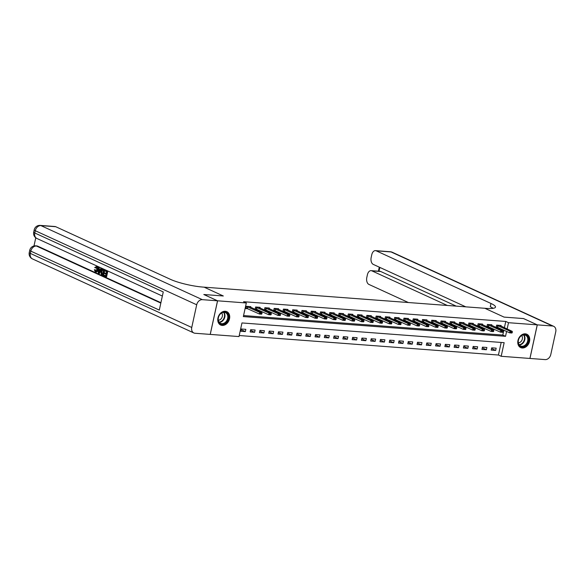 <?xml version="1.0" encoding="UTF-8"?>
<svg xmlns="http://www.w3.org/2000/svg" width="585" height="585" viewBox="0 0 585 585"><rect width="100%" height="100%" fill="white"/><g stroke="black" fill="none" stroke-linecap="round" stroke-linejoin="round"><path stroke-width="0.88" d="M225.283 311.264A7.364 5.653 -65.4 0 1 226.812 311.651A7.364 5.653 -65.4 0 1 229.254 319.754A7.364 5.653 -65.4 0 1 222.198 325.428A7.364 5.653 -65.4 0 1 220.669 325.033A7.364 5.653 -65.4 0 1 218.227 316.931A7.364 5.653 -65.4 0 1 225.283 311.264M525.301 333.838A7.364 5.653 -65.4 0 1 526.829 334.225A7.364 5.653 -65.4 0 1 529.271 342.327A7.364 5.653 -65.4 0 1 522.215 347.995A7.364 5.653 -65.4 0 1 520.687 347.607A7.364 5.653 -65.4 0 1 518.237 339.505A7.364 5.653 -65.4 0 1 525.301 333.838M523.553 318.576L504.051 317.099L523.516 318.562L537.242 324.858L529.922 358.451L501.184 356.287L504.153 342.671L241.963 322.942L238.994 336.565L210.249 334.401L217.576 300.807L246.314 302.971L243.345 316.587L505.535 336.317L506.603 331.417M239.221 335.527L498.435 355.029L501.184 356.287M498.435 355.029L501.177 342.444M496.16 348.17L491.714 347.834L491.217 350.101L495.671 350.437L496.16 348.17M486.888 347.468L482.442 347.139L481.945 349.406L486.398 349.742L486.888 347.468M477.623 346.773L473.17 346.437L472.673 348.711L477.126 349.04L477.623 346.773M468.351 346.079L463.898 345.742L463.408 348.009L467.854 348.346L468.351 346.079M459.079 345.377L454.625 345.04L454.135 347.314L458.581 347.651L459.079 345.377M449.806 344.682L445.353 344.346L444.863 346.612L449.309 346.949L449.806 344.682M440.534 343.98L436.088 343.651L435.591 345.918L440.044 346.254L440.534 343.98M431.262 343.285L426.816 342.949L426.319 345.223L430.772 345.552L431.262 343.285M421.99 342.591L417.544 342.254L417.047 344.521L421.5 344.858L421.99 342.591M412.725 341.889L408.272 341.552L407.774 343.826L412.228 344.163L412.725 341.889M403.453 341.194L398.999 340.858L398.509 343.124L402.955 343.461L403.453 341.194M394.18 340.492L389.727 340.163L389.237 342.43L393.683 342.766L394.18 340.492M384.908 339.797L380.462 339.461L379.965 341.735L384.411 342.064L384.908 339.797M375.636 339.103L371.19 338.766L370.693 341.033L375.146 341.369L375.636 339.103M366.364 338.401L361.918 338.071L361.42 340.338L365.874 340.675L366.364 338.401M357.099 337.706L352.645 337.37L352.148 339.644L356.601 339.973L357.099 337.706M347.826 337.011L343.373 336.675L342.876 338.942L347.329 339.278L347.826 337.011M338.554 336.309L334.101 335.973L333.611 338.247L338.057 338.583L338.554 336.309M329.282 335.614L324.829 335.278L324.339 337.545L328.785 337.881L329.282 335.614M320.01 334.912L315.564 334.583L315.066 336.85L319.512 337.187L320.01 334.912M310.737 334.218L306.291 333.881L305.794 336.156L310.247 336.485L310.737 334.218M301.465 333.523L297.019 333.187L296.522 335.454L300.975 335.79L301.465 333.523M292.2 332.821L287.747 332.485L287.25 334.759L291.703 335.095L292.2 332.821M282.928 332.126L278.475 331.79L277.977 334.057L282.431 334.393L282.928 332.126M273.656 331.424L269.202 331.095L268.712 333.362L273.158 333.699L273.656 331.424M264.383 330.73L259.93 330.393L259.44 332.668L263.886 332.997L264.383 330.73M255.111 330.035L250.665 329.699L250.168 331.966L254.614 332.302L255.111 330.035M245.839 329.333L241.393 328.997L240.896 331.271L245.349 331.607L245.839 329.333M504.387 327.754L505.762 321.443L243.572 301.714L246.314 302.971M243.572 315.556L502.793 335.059L503.86 330.159M500.957 326.181L501.111 325.472L496.658 325.136L496.168 327.41L498.193 327.556M491.685 325.479L491.839 324.777L487.393 324.441L486.895 326.708L488.921 326.861M482.413 324.785L482.566 324.075L478.12 323.739L477.623 326.013L479.649 326.167M473.141 324.083L473.294 323.381L468.848 323.044L468.351 325.311L470.377 325.465M463.876 323.388L464.029 322.679L459.576 322.35L459.079 324.616L461.104 324.77M454.603 322.693L454.757 321.984L450.304 321.648L449.814 323.922L451.832 324.075M445.331 321.991L445.485 321.289L441.031 320.953L440.542 323.22L442.56 323.373M436.059 321.297L436.213 320.587L431.759 320.258L431.269 322.525L433.295 322.679M426.787 320.595L426.94 319.893L422.494 319.556L421.997 321.83L424.023 321.977M417.514 319.9L417.668 319.198L413.222 318.862L412.725 321.128L414.75 321.282M408.242 319.205L408.403 318.496L403.95 318.16L403.453 320.434L405.478 320.587M398.977 318.503L399.131 317.801L394.678 317.465L394.18 319.732L396.206 319.885M389.705 317.809L389.859 317.099L385.405 316.77L384.915 319.037L386.934 319.191M380.433 317.114L380.586 316.405L376.133 316.068L375.643 318.342L377.661 318.489M371.161 316.412L371.314 315.71L366.868 315.373L366.371 317.64L368.396 317.794M361.888 315.717L362.042 315.008L357.596 314.671L357.099 316.946L359.124 317.099M352.616 315.015L352.77 314.313L348.324 313.977L347.826 316.244L349.852 316.397M343.344 314.32L343.505 313.611L339.051 313.282L338.554 315.549L340.58 315.703M334.079 313.626L334.232 312.916L329.779 312.58L329.282 314.854L331.307 315.001M324.807 312.924L324.96 312.222L320.507 311.885L320.017 314.152L322.035 314.306M315.534 312.229L315.688 311.52L311.235 311.191L310.745 313.458L312.763 313.611M306.262 311.527L306.416 310.825L301.97 310.489L301.472 312.756L303.498 312.909M296.99 310.832L297.143 310.13L292.697 309.794L292.2 312.061L294.226 312.214M287.718 310.138L287.871 309.428L283.425 309.092L282.928 311.366L284.953 311.52M278.453 309.436L278.606 308.734L274.153 308.397L273.656 310.664L275.681 310.818M269.18 308.741L269.334 308.032L264.881 307.703L264.383 309.97L266.409 310.123M259.908 308.039L260.062 307.337L255.608 307.001L255.118 309.275L257.137 309.421M250.636 307.344L250.789 306.642L246.336 306.306L245.846 308.573L247.872 308.726M217.576 300.807L203.851 294.511L223.316 295.981L204.106 287.162L486.172 308.383A23.597 4.139 12.3 0 0 495.495 307.11A23.597 4.139 12.3 0 0 490.983 303.476L376.235 250.833A5.66 3.488 -85.7 0 0 375.475 250.629A5.66 3.488 -85.7 0 0 371.76 254.767L371.175 257.444A5.66 3.488 -85.7 0 0 373.281 264.405L465.792 306.847M505.762 321.443L508.504 322.701L537.242 324.858M504.051 317.099L484.833 308.28L504.051 317.099M507.129 329.011L508.504 322.701M502.793 335.059L505.535 336.317M491.554 348.55L495.671 350.437M241.232 329.721L245.349 331.607M250.504 330.415L254.614 332.302M259.777 331.11L263.886 332.997M269.049 331.812L273.158 333.699M278.321 332.507L282.431 334.393M287.593 333.209L291.703 335.095M296.858 333.903L300.975 335.79M306.13 334.598L310.247 336.485M315.403 335.3L319.512 337.187M324.675 335.995L328.785 337.881M333.947 336.697L338.057 338.583M343.219 337.391L347.329 339.278M352.492 338.086L356.601 339.973M361.757 338.788L365.874 340.675M371.029 339.483L375.146 341.369M380.301 340.177L384.411 342.064M389.573 340.88L393.683 342.766M398.846 341.574L402.955 343.461M408.118 342.276L412.228 344.163M417.39 342.971L421.5 344.858M426.655 343.666L430.772 345.552M435.927 344.368L440.044 346.254M445.2 345.062L449.309 346.949M454.472 345.764L458.581 347.651M463.744 346.459L467.854 348.346M473.016 347.154L477.126 349.04M482.281 347.856L486.398 349.742M512.233 332.616L511.18 332.258L512.233 332.616L511.926 333.011L509.703 332.843L496.292 326.832M511.122 332.529L509.703 332.843L510.054 331.205L496.65 325.202M499.531 325.355L512.284 331.373L510.054 331.205L511.18 332.258M512.292 332.339L512.284 331.373M502.961 331.914L501.908 331.556L502.961 331.914L502.654 332.309L500.431 332.141L487.02 326.137M501.85 331.834L500.431 332.141L500.789 330.51L487.378 324.499M490.259 324.653L503.012 330.679L500.789 330.51L501.908 331.556M503.02 331.644L503.012 330.679M493.689 331.22L492.636 330.861L493.689 331.22L493.382 331.615L491.159 331.446L477.748 325.435M492.577 331.132L491.159 331.446L491.517 329.808L478.106 323.805M480.987 323.958L493.74 329.977L491.517 329.808L492.636 330.861M493.747 330.949L493.74 329.977M484.417 330.518L483.364 330.167L484.417 330.518L484.109 330.913L481.886 330.752L468.475 324.741M483.305 330.437L481.886 330.752L482.245 329.114L468.834 323.103M471.715 323.264L484.468 329.282L482.245 329.114L483.364 330.167M484.475 330.247L484.468 329.282M475.144 329.823L474.091 329.465L475.144 329.823L474.844 330.218L472.614 330.05L459.21 324.039M474.033 329.743L472.614 330.05L472.972 328.419L459.561 322.408M462.442 322.562L475.195 328.587L472.972 328.419L474.091 329.465M475.21 329.552L475.195 328.587M526.975 335.6A6.369 4.892 -65.4 0 1 526.983 344.104A6.369 4.892 -65.4 0 1 519.655 345.83A6.369 4.892 -65.4 0 1 519.648 337.326A6.369 4.892 -65.4 0 1 526.975 335.6M519.655 345.325A5.901 4.534 114.6 0 0 520.584 345.947A5.901 4.534 114.6 0 0 526.829 343.124A5.901 4.534 114.6 0 0 526.434 335.848A5.901 4.534 114.6 0 0 525.505 335.227A5.901 4.534 114.6 0 0 519.253 338.057A5.901 4.534 114.6 0 0 519.655 345.325M518.339 342.795A4.197 3.225 114.6 0 0 521.966 340.097A4.197 3.225 114.6 0 0 521.652 335.585M520.102 347.285A7.312 5.623 114.6 0 0 520.27 347.366A7.312 5.623 114.6 0 0 528.014 343.856A7.312 5.623 114.6 0 0 527.516 334.839A7.312 5.623 114.6 0 0 526.368 334.064A7.312 5.623 114.6 0 0 526.2 333.998L526.368 334.064M224.647 323.637A6.369 4.892 -65.4 0 1 218.3 320.88A6.369 4.892 -65.4 0 1 221.956 312.646A6.369 4.892 -65.4 0 1 228.304 315.403A6.369 4.892 -65.4 0 1 224.647 323.637M221.781 312.931A5.901 4.534 114.6 0 0 218.278 318.364A5.901 4.534 114.6 0 0 220.567 323.381A5.901 4.534 114.6 0 0 224.274 323.103A5.901 4.534 114.6 0 0 227.777 317.67A5.901 4.534 114.6 0 0 225.488 312.653A5.901 4.534 114.6 0 0 221.781 312.931M218.322 320.229A4.197 3.225 114.6 0 0 219.909 319.798A4.197 3.225 114.6 0 0 221.635 313.012M220.252 324.792L220.106 324.726A7.312 5.623 114.6 0 0 220.252 324.792A7.312 5.623 114.6 0 0 224.845 324.456A7.312 5.623 114.6 0 0 229.196 317.706A7.312 5.623 114.6 0 0 226.351 311.498A7.312 5.623 114.6 0 0 226.183 311.425M537.286 324.865L529.959 358.451L545.161 359.599A5.66 4.351 114.6 0 0 550.799 354.488L555.75 331.79A5.66 4.351 114.6 0 0 553.659 326.306A5.66 4.351 114.6 0 0 552.489 326.006L537.286 324.865L523.56 318.569M447.306 305.458L371.877 270.848A5.66 3.488 -85.7 0 0 371.109 270.65A5.66 3.488 -85.7 0 0 367.395 274.782L366.81 277.458A5.66 3.488 -85.7 0 0 368.916 284.42L408.388 302.533M371.109 270.65L380.009 271.316A5.66 3.488 94.3 0 1 380.776 271.52L371.877 270.848M456.205 306.13L380.776 271.52M493.17 308.317A23.597 4.139 12.3 0 0 490.274 306.745L490.983 303.476M96.971 266.987L95.75 267.93L94.733 267.491L97.066 266.336C98.046 266.95 98.346 268.127 97.973 269.875C97.585 271.535 96.883 272.222 95.852 271.93M97.973 269.875L97.381 269.831C97.754 268.084 97.446 266.906 96.474 266.292L97.066 266.336M97.381 269.831C96.993 271.491 96.284 272.179 95.26 271.886L94.339 269.722L95.428 269.809L96.013 271.308M100.81 268.361L101.9 268.632L99.399 273.48L98.806 273.436L98.287 273.195L98.163 267.148L98.66 267.374L98.668 269.224L100.072 269.868L100.81 268.361L101.307 268.588L98.806 273.436M98.163 267.148L99.253 267.418L99.26 269.268L100.159 269.678M103.816 275.038L105.673 275.893L106.039 274.219L104.305 273.422L104.444 272.793L106.177 273.59L106.587 271.703L104.642 270.811L104.781 270.182L105.373 270.226L107.779 271.33L106.594 276.778L103.677 275.667L103.816 275.038L105.717 275.689M104.444 272.793L106.221 273.385M35.765 237.795L33.988 245.963M40.153 225.4A5.66 5.66 0 0 0 34.201 229.846A5.66 0.995 -167.7 0 0 35.283 230.717A5.66 4.351 -65.4 0 1 40.921 225.605A5.66 3.488 -85.7 0 0 40.153 225.4L54.99 226.519A5.66 3.488 94.3 0 1 55.75 226.717L40.921 225.605L202.337 299.666A5.66 4.351 114.6 0 0 196.699 304.778L35.283 230.717L34.786 232.984L163.259 291.93L159.303 310.087L30.829 251.14A5.66 4.351 -65.4 0 1 36.467 246.029A5.66 3.488 -85.7 0 0 35.7 245.832L36.818 245.912A5.66 3.488 94.3 0 1 37.579 246.109L36.467 246.029L160.824 303.089M160.912 302.701L37.579 246.109M103.56 269.4L104.744 269.941L103.552 275.381L101.271 274.475L100.847 271.403C101.22 269.663 101.929 268.976 102.967 269.349L104.145 269.897L102.96 275.338M202.337 299.666L217.54 300.807L203.814 294.511L223.316 295.981L204.106 287.162L202.768 287.059A23.597 4.139 -167.7 0 1 170.498 279.367L55.75 226.717M196.699 304.778L191.748 327.468A5.66 4.351 114.6 0 0 193.84 332.953A5.66 4.351 114.6 0 0 195.01 333.253L210.212 334.401L217.54 300.807M104.781 270.182L107.779 271.33M107.187 271.286L106.002 276.734M103.545 270.307L102.002 270.029L101.307 271.63L101.446 273.831L102.631 274.497L103.545 270.307M102.865 269.999L102.002 270.029L102.602 270.073L101.9 271.674L102.039 273.875L102.675 274.292M104.145 269.897L104.744 269.941M103.457 270.043L102.602 270.073M101.307 271.63L101.9 271.674M101.446 273.831L102.039 273.875M101.965 274.189L102.558 274.233M99.128 271.784L99.794 270.431L98.668 269.912L98.682 272.69L99.128 271.784M101.307 268.588L101.9 268.632M98.668 269.224L99.26 269.268M98.66 267.374L99.253 267.418M99.267 270.19L99.274 271.491M94.339 269.722L94.836 269.765L95.421 271.264L96.913 269.619L96.137 266.877M96.379 266.943L95.158 267.879M94.836 269.765L95.428 269.809M96.24 272.032L95.26 271.886M465.879 329.128L464.826 328.77L465.879 329.128L465.572 329.523L463.342 329.355L449.938 323.344M464.761 329.041L463.342 329.355L463.7 327.717L450.289 321.713M453.178 321.867L465.923 327.885L463.7 327.717L464.826 328.77M465.938 328.85L465.923 327.885M456.607 328.426L455.554 328.075L456.607 328.426L456.3 328.821L454.077 328.653L440.666 322.649M455.496 328.346L454.077 328.653L454.428 327.022L441.024 321.011M443.905 321.165L456.658 327.19L454.428 327.022L455.554 328.075M456.666 328.156L456.658 327.19M447.335 327.732L446.282 327.373L447.335 327.732L447.028 328.127L444.805 327.958L431.394 321.947M446.223 327.644L444.805 327.958L445.156 326.328L431.752 320.317M434.633 320.47L447.386 326.488L445.156 326.328L446.282 327.373M447.393 327.461L447.386 326.488M438.063 327.03L437.01 326.679L438.063 327.03L437.755 327.432L435.532 327.264L422.121 321.253M436.951 326.949L435.532 327.264L435.891 325.626L422.48 319.615M425.361 319.776L438.114 325.794L435.891 325.626L437.01 326.679M438.121 326.759L438.114 325.794M428.79 326.335L427.737 325.977L428.79 326.335L428.483 326.73L426.26 326.562L412.849 320.551M427.679 326.255L426.26 326.562L426.619 324.931L413.207 318.92M416.089 319.074L428.842 325.099L426.619 324.931L427.737 325.977M428.849 326.064L428.842 325.099M419.518 325.64L418.465 325.282L419.518 325.64L419.211 326.035L416.988 325.867L403.577 319.856M418.407 325.552L416.988 325.867L417.346 324.229L403.935 318.225M406.816 318.379L419.569 324.397L417.346 324.229L418.465 325.282M419.577 325.362L419.569 324.397M410.246 324.938L409.193 324.587L410.246 324.938L409.946 325.333L407.716 325.165L394.312 319.161M409.134 324.858L407.716 325.165L408.074 323.534L394.663 317.523M397.544 317.684L410.297 323.702L408.074 323.534L409.193 324.587M410.312 324.668L410.297 323.702M400.981 324.244L399.928 323.885L400.981 324.244L400.674 324.638L398.443 324.47L385.04 318.459M399.862 324.156L398.443 324.47L398.802 322.84L385.391 316.829M388.279 316.982L401.032 323.008L398.802 322.84L399.928 323.885M401.039 323.973L401.032 323.008M391.709 323.549L390.656 323.191L391.709 323.549L391.402 323.944L389.179 323.776L375.767 317.765M390.597 323.461L389.179 323.776L389.53 322.138L376.126 316.127M379.007 316.288L391.76 322.306L389.53 322.138L390.656 323.191M391.767 323.271L391.76 322.306M382.436 322.847L381.383 322.489L382.436 322.847L382.129 323.242L379.906 323.074L366.495 317.07M381.325 322.766L379.906 323.074L380.265 321.443L366.853 315.432M369.735 315.586L382.488 321.611L380.265 321.443L381.383 322.489M382.495 322.576L382.488 321.611M373.164 322.152L372.111 321.794L373.164 322.152L372.857 322.547L370.634 322.379L357.223 316.368M372.053 322.064L370.634 322.379L370.992 320.741L357.581 314.737M360.462 314.891L373.215 320.909L370.992 320.741L372.111 321.794M373.223 321.882L373.215 320.909M363.892 321.45L362.839 321.099L363.892 321.45L363.585 321.845L361.362 321.684L347.951 315.673M362.78 321.37L361.362 321.684L361.72 320.046L348.309 314.035M351.19 314.196L363.943 320.214L361.72 320.046L362.839 321.099M363.95 321.18L363.943 320.214M354.62 320.755L353.567 320.397L354.62 320.755L354.32 321.15L352.09 320.982L338.678 314.971M353.508 320.675L352.09 320.982L352.448 319.351L339.037 313.341M341.918 313.494L354.671 319.52L352.448 319.351L353.567 320.397M354.678 320.485L354.671 319.52M345.355 320.061L344.294 319.702L345.355 320.061L345.048 320.456L342.817 320.287L329.413 314.277M344.236 319.973L342.817 320.287L343.176 318.649L329.764 312.646M332.653 312.799L345.399 318.818L343.176 318.649L344.294 319.702M345.413 319.783L345.399 318.818M336.082 319.359L335.029 319.008L336.082 319.359L335.775 319.754L333.552 319.585L320.141 313.582M334.971 319.278L333.552 319.585L333.903 317.955L320.492 311.944M323.381 312.097L336.134 318.123L333.903 317.955L335.029 319.008M336.141 319.088L336.134 318.123M326.81 318.664L325.757 318.306L326.81 318.664L326.503 319.059L324.28 318.891L310.869 312.88M325.699 318.576L324.28 318.891L324.631 317.26L311.227 311.249M314.108 311.403L326.861 317.421L324.631 317.26L325.757 318.306M326.869 318.394L326.861 317.421M317.538 317.962L316.485 317.611L317.538 317.962L317.231 318.357L315.008 318.196L301.597 312.185M316.426 317.882L315.008 318.196L315.366 316.558L301.955 310.547M304.836 310.708L317.589 316.726L315.366 316.558L316.485 317.611M317.596 317.692L317.589 316.726M308.266 317.267L307.213 316.909L308.266 317.267L307.959 317.662L305.736 317.494L292.325 311.483M307.154 317.187L305.736 317.494L306.094 315.863L292.683 309.853M295.564 310.006L308.317 316.032L306.094 315.863L307.213 316.909M308.324 316.997L308.317 316.032M298.993 316.573L297.94 316.214L298.993 316.573L298.686 316.968L296.463 316.799L283.052 310.789M297.882 316.485L296.463 316.799L296.822 315.161L283.411 309.158M286.292 309.311L299.045 315.33L296.822 315.161L297.94 316.214M299.052 316.295L299.045 315.33M289.721 315.871L288.668 315.52L289.721 315.871L289.421 316.266L287.191 316.097L273.78 310.094M288.61 315.79L287.191 316.097L287.549 314.467L274.138 308.456M277.019 308.609L289.772 314.635L287.549 314.467L288.668 315.52M289.787 315.6L289.772 314.635M280.456 315.176L279.403 314.818L280.456 315.176L280.149 315.571L277.919 315.403L264.515 309.392M279.337 315.088L277.919 315.403L278.277 313.772L264.866 307.761M267.755 307.915L280.5 313.933L278.277 313.772L279.403 314.818M280.515 314.905L280.5 313.933M271.184 314.481L270.131 314.123L271.184 314.481L270.877 314.876L268.654 314.708L255.243 308.697M270.073 314.394L268.654 314.708L269.005 313.07L255.594 307.059M258.482 307.22L271.235 313.238L269.005 313.07L270.131 314.123M271.243 314.203L271.235 313.238M261.912 313.779L260.859 313.421L261.912 313.779L261.605 314.174L259.382 314.006L245.971 308.002M260.8 313.699L259.382 314.006L259.733 312.375L246.329 306.364M249.21 306.518L261.963 312.544L259.733 312.375L260.859 313.421M261.97 313.509L261.963 312.544M497.776 325.589L497.418 327.22M497.981 325.662L497.623 327.3M488.504 324.887L488.153 326.525M488.709 324.967L488.351 326.598M479.232 324.192L478.881 325.823M479.437 324.273L479.078 325.904M469.967 323.49L469.609 325.128M470.164 323.571L469.806 325.209M460.695 322.796L460.336 324.434M460.892 322.876L460.541 324.507M523.919 334.905A5.901 4.534 -65.4 0 1 524.299 341.165A5.901 4.534 -65.4 0 1 519.304 344.96M519.071 344.653A5.704 4.38 114.6 0 0 523.897 340.982A5.704 4.38 114.6 0 0 523.531 334.934M223.901 312.332A5.901 4.534 -65.4 0 1 221.415 321.794A5.901 4.534 -65.4 0 1 219.287 322.386M219.061 322.079A5.704 4.38 114.6 0 0 221.101 321.501A5.704 4.38 114.6 0 0 223.514 312.361M552.489 326.006L391.072 251.945L376.235 250.833M379.855 267.418L379.022 271.243M391.072 251.945A5.66 4.351 -65.4 0 1 392.25 252.245A5.66 5.66 0 0 0 390.312 251.747A5.66 3.488 94.3 0 1 391.072 251.945M35.7 245.832A5.66 5.66 0 0 0 29.747 250.27A5.66 0.995 -167.7 0 0 30.829 251.14L30.332 253.407L191.748 327.468M32.424 258.892A5.66 4.351 -65.4 0 1 30.332 253.407A5.66 0.995 12.3 0 1 29.25 252.537A5.66 5.66 0 0 0 32.424 258.892L193.84 332.953M36.877 238.468A5.66 4.351 -65.4 0 1 34.786 232.984A5.66 0.995 12.3 0 1 33.703 232.113A5.66 5.66 0 0 0 36.877 238.468L162.359 296.047M98.675 271.491L99.253 271.535M451.423 322.101L451.064 323.732M451.62 322.174L451.269 323.812M442.15 321.399L441.792 323.037M442.355 321.479L441.997 323.117M432.878 320.704L432.52 322.335M433.083 320.785L432.724 322.415M423.606 320.002L423.255 321.64M423.811 320.083L423.452 321.721M414.334 319.308L413.983 320.946M414.538 319.388L414.18 321.019M405.069 318.613L404.71 320.244M405.266 318.693L404.908 320.324M395.796 317.911L395.438 319.549M395.994 317.991L395.643 319.629M386.524 317.216L386.166 318.847M386.722 317.297L386.371 318.927M377.252 316.522L376.894 318.152M377.457 316.595L377.098 318.233M367.98 315.82L367.621 317.458M368.184 315.9L367.826 317.531M358.707 315.125L358.356 316.756M358.912 315.205L358.554 316.836M349.442 314.423L349.084 316.061M349.64 314.503L349.282 316.141M340.17 313.728L339.812 315.359M340.368 313.809L340.009 315.439M330.898 313.033L330.54 314.664M331.095 313.107L330.744 314.745M321.626 312.332L321.267 313.969M321.823 312.412L321.472 314.043M312.353 311.637L311.995 313.267M312.558 311.717L312.2 313.348M303.081 310.935L302.73 312.573M303.286 311.015L302.928 312.653M293.809 310.24L293.458 311.878M294.014 310.321L293.655 311.951M284.544 309.545L284.186 311.176M284.741 309.619L284.383 311.257M275.272 308.843L274.913 310.481M275.469 308.924L275.111 310.562M265.999 308.149L265.641 309.779M266.197 308.229L265.846 309.86M256.727 307.454L256.369 309.085M256.932 307.527L256.574 309.165M247.455 306.752L247.097 308.39M247.66 306.832L247.301 308.463M553.659 326.306L392.25 252.245M390.312 251.747L375.475 250.629M379.277 267.155L378.393 271.199M29.747 250.27L29.25 252.537M34.201 229.846L33.703 232.113"/></g></svg>
